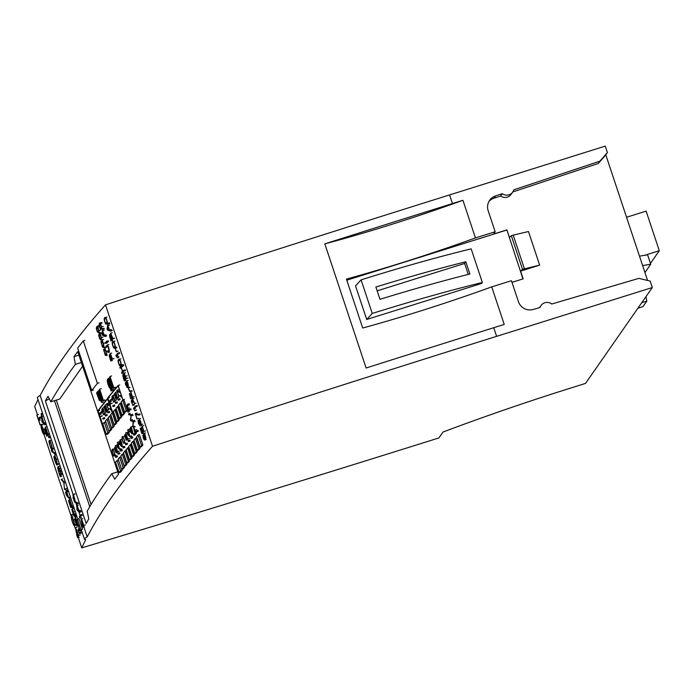 <?xml version="1.0" encoding="UTF-8"?>
<svg xmlns="http://www.w3.org/2000/svg" width="694" height="694" viewBox="0 0 694 694"><rect width="100%" height="100%" fill="white"/><g stroke="black" fill="none" stroke-linecap="round" stroke-linejoin="round"><path stroke-width="1.04" d="M120.27 364.497A7501.993 852.562 -18.4 0 1 120.296 364.454C121.892 364.957 119.455 357.67 118.986 360.516A7501.993 852.562 161.6 0 0 118.96 360.559C117.39 360.073 119.767 367.291 120.27 364.497L119.732 364.949M119.542 360.073L118.96 360.559M118.743 359.787C119.281 356.326 122.465 365.938 120.548 365.209A7501.993 852.562 161.6 0 0 120.513 365.244C119.993 368.74 116.783 359.067 118.709 359.822A7501.993 852.562 -18.4 0 1 118.743 359.787L120.886 358.815M122.118 364.74L120.513 365.244L119.984 365.712L121.589 365.2M125.996 439.432L124.972 435.589L127.531 439.155A7501.993 852.562 -18.4 0 1 127.739 438.912L125.735 432.883A7501.993 852.562 161.6 0 0 125.623 433.021L127.366 438.261A7501.993 852.562 161.6 0 0 127.314 438.322L124.859 434.791L124.616 435.927L126.178 440.196L125.996 439.432L127.427 438.981M127.739 438.912L129.344 438.408M127.531 439.155L129.136 438.651M125.735 432.883L127.34 432.379M126.178 440.196L127.783 439.692M100.777 335.757C101.263 338.49 101.029 339.574 100.083 339.028L98.99 335.046L99.945 334.178L100.777 335.757M100.188 333.918L99.502 333.354L98.626 335.115L99.537 338.542L100.604 339.895L101.463 338.056L100.188 333.918L101.792 333.415M98.956 336.113L100.561 335.61M99.815 338.681L101.064 338.29M101.411 337.579L103.016 337.076M63.891 482.79L64.533 489.539L63.718 481.463L61.15 479.381L63.891 482.79M61.15 479.381L62.755 478.877M63.718 481.463L65.097 481.029M64.204 482.929L65.583 482.495M64.533 489.539L65.652 489.183M132.884 402.208L131.912 400.785L131.548 401.453L132.823 405.443L131.305 401.462L131.574 399.987L132.398 401.08L132.485 398.859L134.35 402.815L132.892 399.657L132.884 402.208L133.942 401.878M132.754 402.416L133.985 402.034M132.667 404.689L134.272 404.186M132.823 405.443L134.428 404.94M134.393 403.656L135.998 403.153M142.201 426.142L143.962 431.416A7501.993 852.562 161.6 0 0 141.906 433.741L140.153 428.467A7501.993 852.562 -18.4 0 1 140.301 428.302L141.81 432.839A7501.993 852.562 -18.4 0 1 142.556 431.989L141.142 427.73A7501.993 852.562 -18.4 0 1 141.281 427.565L142.704 431.824A7501.993 852.562 -18.4 0 1 143.571 430.844L142.062 426.298A7501.993 852.562 -18.4 0 1 142.201 426.142L143.805 425.639M143.962 431.416L145.567 430.913M141.906 433.741L143.511 433.238M140.301 428.302L141.238 428.007M141.281 427.565L142.365 427.226M101.15 412.757A7501.993 852.562 161.6 0 0 99.815 414.5L99.424 413.876A7501.993 852.562 -18.4 0 1 100.89 411.976L101.15 412.757L102.339 412.392M100.89 411.976L102.096 411.603M99.815 414.5L101.419 413.997M100.734 416.244L102.339 415.741M100.647 416.426L102.252 415.923M100.682 416.513L102.287 416.01M101.098 325.191C101.506 327.768 101.255 328.817 100.335 328.34L99.337 324.671L100.292 323.751L101.098 325.191M102.165 322.988L100.561 323.491C99.164 322.155 98.808 323.343 99.494 327.056L100.552 329.086L101.636 328.149L100.561 323.491L99.901 323.005L101.506 322.502M99.285 325.651L100.89 325.148M100.075 328.028L101.281 327.646M101.68 326.874L103.285 326.371M58.73 471.677L59.944 475.442A7501.993 852.562 -18.4 0 1 60.925 473.481L58.86 468.06L58.435 467.765L58.14 468.502L58.73 471.677L60.17 471.226M61.358 474.401A7501.993 852.562 161.6 0 0 60.222 476.674C58.365 471.391 57.585 468.19 57.862 467.053C57.958 466.125 58.461 466.654 59.372 468.641L61.358 474.401L62.746 473.967M60.222 476.674L61.827 476.171M61.072 473.499L62.443 473.065M60.404 471.486L61.775 471.053M60.057 470.506L61.445 470.072M59.372 468.641L60.82 468.19M134.931 430.219C133.708 427.383 133.5 427.625 134.306 430.939L134.905 432.744A7501.993 852.562 -18.4 0 1 135.53 432.024L133.864 428.137M135.651 431.876A7501.993 852.562 -18.4 0 1 136.492 430.905L136.761 431.703A7501.993 852.562 161.6 0 0 135.052 433.689L133.5 427.513L135.651 431.876M136.492 430.905L138.097 430.401M136.761 431.703L138.366 431.2M135.052 433.689L136.657 433.186M114.389 346.688C115.985 347.191 113.547 339.904 113.079 342.749A7501.993 852.562 161.6 0 0 113.044 342.784C111.482 342.298 113.851 349.516 114.354 346.722A7501.993 852.562 -18.4 0 1 114.389 346.688M113.634 342.298L113.079 342.749L113.998 342.463M113.825 347.182L114.354 346.722M112.836 342.012C113.374 338.551 116.549 348.171 114.64 347.434A7501.993 852.562 161.6 0 0 114.605 347.477C114.085 350.964 110.875 341.292 112.801 342.047A7501.993 852.562 -18.4 0 1 112.836 342.012L114.97 341.049M116.21 346.974L114.605 347.477L114.068 347.937L115.672 347.434M124.972 379.115L123.185 375.307L124.226 379.965A7501.993 852.562 -18.4 0 1 124.972 379.115M125.12 378.95A7501.993 852.562 -18.4 0 1 125.987 377.97L124.686 374.422L123.957 374.023L125.12 378.95M123.549 378.534C122.56 374.96 122.612 373.788 123.697 375.02L123.697 373.285L124.33 373.355L126.377 378.551A7501.993 852.562 161.6 0 0 124.33 380.885L123.549 378.534M123.072 374.439L123.697 375.02M124.33 380.885L125.935 380.381M126.377 378.551L127.991 378.048M58.816 463.601L57.212 464.104C57.645 467.556 54.618 461.475 53.872 456.591L56.257 463.679L56.891 461.718L54.644 455.082L56.431 459.515L57.212 464.104L56.795 464.833L58.4 464.329M56.431 459.515L57.793 459.09M54.644 455.082L56.249 454.579M54.427 458.682L55.867 458.231M54.236 457.572L55.485 457.181M53.872 456.591L55.026 456.227M114.059 454.674C115.36 455.316 112.879 447.873 112.662 450.475C111.326 449.851 113.833 457.355 114.033 454.709A7501.993 852.562 -18.4 0 1 114.059 454.674M113.001 450.146L112.662 450.475A7501.993 852.562 161.6 0 0 112.636 450.501L113.304 450.267M112.402 449.686C112.636 446.546 115.889 456.288 114.328 455.481A7501.993 852.562 161.6 0 0 114.302 455.507C114.076 458.673 110.806 448.862 112.376 449.721A7501.993 852.562 -18.4 0 1 112.402 449.686L112.749 449.339M115.907 455.004L113.955 455.854M107.744 397.896L112.549 412.323A7501.993 852.562 -18.4 0 1 112.584 412.279L107.882 398.13A7501.993 852.562 -18.4 0 1 118.171 385.812L122.873 399.952A7501.993 852.562 -18.4 0 1 122.916 399.909L118.119 385.482A7501.993 852.562 161.6 0 0 107.744 397.896M112.584 412.279L113.547 411.976M112.549 412.323L113.556 412.01M107.882 398.13L109.487 397.627M122.873 399.952L124.478 399.449M122.916 399.909L124.521 399.406M118.119 385.482L119.724 384.979M128.459 413.798L131.114 414.726L130.767 420.122L133.161 420.894L133.517 421.961L132.762 426.723L133.17 421.622L130.784 420.868L130.429 419.783L131.123 415.454L128.685 414.604L128.459 413.798L130.064 413.294M131.114 414.726L132.719 414.223M131.47 415.81L133.075 415.307M130.767 420.122L132.372 419.618M133.161 420.894L134.766 420.391M133.517 421.961L135.122 421.458M132.762 426.723L134.367 426.22M77.667 348.102L91.782 390.531A7501.993 852.562 -18.4 0 1 97.403 383.348L83.289 340.919A7501.993 852.562 161.6 0 0 77.667 348.102M97.403 383.348L99.008 382.845M91.782 390.531L93.386 390.028M83.289 340.919L84.894 340.416M97.429 393.351L98.01 396.864L97.429 393.351M96.561 392.951L99.355 400.507L99.329 398.434L99.207 399.744L98.279 397.671C99.763 398.833 96.275 388.822 96.934 393.637L96.666 392.821A7501.993 852.562 161.6 0 0 96.561 392.951M97.654 392.119L96.874 392.483L96.934 393.637M99.624 400.299L100.43 400.048M99.615 399.874L100.3 399.657M99.329 398.434L99.832 398.269M99.138 398.313L99.78 398.104M98.279 397.671L99.511 397.28M79.437 529.01A7501.993 852.562 161.6 0 0 78.465 530.971L79.498 533.565L81.103 533.061M79.498 533.565L81.146 533.183M79.558 533.339L81.163 532.836M79.48 533.131L81.085 532.628M79.316 532.74L80.92 532.237M78.465 530.971L79.94 530.502M79.541 533.686L78.014 530.121A7501.993 852.562 -18.4 0 1 79.09 527.969M135.53 406.051L135.781 406.788A7501.993 852.562 161.6 0 0 133.907 408.905L134.783 410.753L133.482 408.376A7501.993 852.562 -18.4 0 1 135.53 406.051L137.134 405.548M135.781 406.788L137.386 406.285M133.907 408.905L135.512 408.402M134.879 410.458L136.484 409.954M134.749 410.666L136.354 410.163M134.783 410.753L136.388 410.249M110.407 409.816L110.164 409.087A7501.993 852.562 -18.4 0 1 110.389 408.809L110.632 409.538A7501.993 852.562 161.6 0 0 110.407 409.816L111.17 409.581M110.389 408.809L110.867 408.662M110.632 409.538L111.109 409.391M105.219 355.12C106.546 356.369 106.859 355.128 106.139 351.381L104.664 348.102L106.373 353.073L105.297 354.677L103.536 349.403L105.219 355.12L105.8 355.562L107.405 355.059M106.139 351.381L107.744 350.878M104.664 348.102L106.269 347.599M103.883 350.999L105.488 350.496M103.822 350.14L105.332 349.663M103.536 349.403L104.959 348.961M116.8 390.479L118.683 396.127A7501.993 852.562 -18.4 0 1 118.804 395.988L117.182 391.121A7501.993 852.562 -18.4 0 1 117.217 391.086L119.776 392.509L119.559 391.711L116.974 390.28A7501.993 852.562 161.6 0 0 116.8 390.479M118.804 395.988L120.409 395.485M118.683 396.127L120.288 395.623M119.776 392.509L120.34 392.336M119.559 391.711L120.079 391.546M116.974 390.28L118.579 389.776M65.965 493.529L68.151 496.817A7501.993 852.562 -18.4 0 1 68.177 496.774L66.641 492.167A7501.993 852.562 161.6 0 0 65.965 493.529L66.988 493.208M66.208 494.258L67.231 493.946M68.602 497.659A7501.993 852.562 161.6 0 0 68.489 497.893L66.364 495.108L65.531 492.619A7501.993 852.562 -18.4 0 1 66.286 491.1L65.548 488.88A7501.993 852.562 -18.4 0 1 65.626 488.723L66.364 490.944A7501.993 852.562 -18.4 0 1 66.676 490.337L67.032 491.404A7501.993 852.562 161.6 0 0 66.719 492.011L68.602 497.659L70.207 497.156M68.489 497.893L70.094 497.39M66.719 492.011L68.324 491.508M67.032 491.404L68.402 490.97M66.676 490.337L68.047 489.903M65.626 488.723L67.231 488.22M114.215 393.949L115.95 399.171A7501.993 852.562 -18.4 0 1 116.852 398.096L115.395 394.392L115.638 393.168L116.141 393.602L117.39 397.419L115.967 392.821L115.325 392.405L115.074 393.437L116.41 397.532A7501.993 852.562 161.6 0 0 115.803 398.252L114.328 393.81A7501.993 852.562 161.6 0 0 114.215 393.949M116.852 398.096L118.457 397.593M115.95 399.171L117.555 398.668M116.462 396.899L117.095 396.699M117.39 397.419L118.995 396.916M114.328 393.81L115.083 393.576M127.696 408.488C126.508 405.773 126.308 406.059 127.115 409.339L127.713 411.143A7501.993 852.562 -18.4 0 1 128.338 410.414L126.681 406.537M127.531 404.09L127.661 405.391A7501.993 852.562 161.6 0 0 127.488 405.574L128.459 410.275A7501.993 852.562 -18.4 0 1 129.301 409.295L129.57 410.102A7501.993 852.562 161.6 0 0 127.861 412.08L126.282 406.441L126.429 405.721L127.219 406.797L127.254 404.758A7501.993 852.562 -18.4 0 1 127.297 404.706L129.136 403.587M127.817 404.784L129.422 404.281M129.301 409.295L130.906 408.792M129.57 410.102L131.175 409.599M127.861 412.08L129.466 411.577M109.669 402.312L110.676 403.682L109.739 401.939A7501.993 852.562 -18.4 0 1 111.187 400.169L110.919 399.388A7501.993 852.562 161.6 0 0 109.34 401.323L109.669 402.312M110.676 403.682L112.281 403.179M110.572 403.873L112.176 403.37M109.739 401.939L111.344 401.436M111.187 400.169L112.437 399.779M110.919 399.388L112.194 398.989M51.529 447.725C51.72 451.161 48.346 441.158 49.664 442.121A7501.993 852.562 -18.4 0 1 49.682 442.087C49.517 438.721 52.857 448.636 51.547 447.691A7501.993 852.562 161.6 0 0 51.529 447.725L51.278 448.107M50.263 441.904L49.682 442.087L49.977 441.705M51.599 449.209L51.885 448.792A7501.993 852.562 -18.4 0 1 51.903 448.758C53.473 450.016 49.161 437.029 49.335 441.037A7501.993 852.562 161.6 0 0 49.317 441.072C47.721 439.762 52.076 452.861 51.885 448.792L53.49 448.289M51.226 440.135L49.335 441.037M128.468 387.79L129.578 391.138A7501.993 852.562 161.6 0 0 129.44 391.303L128.321 387.955A7501.993 852.562 -18.4 0 1 128.468 387.79L130.073 387.287M129.578 391.138L131.192 390.635M129.44 391.303L131.045 390.8M106.399 322.684C107.995 323.187 105.557 315.9 105.089 318.746A7501.993 852.562 161.6 0 0 105.063 318.78C103.493 318.303 105.87 325.512 106.373 322.719A7501.993 852.562 -18.4 0 1 106.399 322.684M105.601 318.303L105.089 318.746L106.017 318.459M105.835 323.178L106.373 322.719M108.229 322.97L106.624 323.473C106.095 326.961 102.894 317.297 104.82 318.052A7501.993 852.562 -18.4 0 1 104.846 318.008C105.384 314.547 108.568 324.167 106.65 323.439A7501.993 852.562 161.6 0 0 106.624 323.473L106.087 323.942L107.691 323.43M104.846 318.008L106.989 317.045M130.68 391.485L132.563 397.133A7501.993 852.562 161.6 0 0 132.294 397.428L129.605 394.348L130.628 398.781L129.396 393.619L132.103 396.638A7501.993 852.562 -18.4 0 1 132.172 396.56L130.541 391.65A7501.993 852.562 -18.4 0 1 130.68 391.485L132.294 390.982M132.563 397.133L134.168 396.63M132.294 397.428L133.907 396.925M130.472 398.044L132.077 397.541M130.628 398.781L132.233 398.278M133.422 434.444L133.69 435.242A7501.993 852.562 -18.4 0 1 133.933 434.956L133.673 434.158A7501.993 852.562 161.6 0 0 133.422 434.444M133.933 434.956L135.538 434.453M133.69 435.242L135.295 434.739M133.673 434.158L135.278 433.655M99.797 390.019L103.033 399.744A7501.993 852.562 161.6 0 0 102.859 399.952L99.485 390.965L99.797 390.019M99.199 390.297L100.864 396.482C102.218 400.395 103.059 401.705 103.406 400.412L99.658 389.143L99.199 390.297M104.594 400.369L102.99 400.872L103.406 400.412L105.011 399.909M99.485 390.965L100.049 390.783M99.658 389.143L101.263 388.64M106.338 341.526L106.59 342.272A7501.993 852.562 -18.4 0 1 106.833 341.977L106.59 341.24A7501.993 852.562 161.6 0 0 106.338 341.526M106.833 341.977L108.438 341.474M106.59 342.272L108.195 341.769M106.59 341.24L108.195 340.737M116.288 351.78L115.178 348.431A7501.993 852.562 -18.4 0 1 115.317 348.267L116.436 351.615A7501.993 852.562 161.6 0 0 116.288 351.78L117.893 351.277M115.317 348.267L116.922 347.763M116.436 351.615L118.041 351.112M116.262 356.438L117.295 357.531L116.323 355.97A7501.993 852.562 -18.4 0 1 118.188 353.845L117.945 353.107A7501.993 852.562 161.6 0 0 115.898 355.432L116.262 356.438M117.165 357.748L118.769 357.245M117.199 357.826L118.804 357.323M117.295 357.531L118.9 357.028M117.234 357.384L118.839 356.881M117.095 357.124L118.7 356.621M116.323 355.97L117.928 355.467M118.188 353.845L119.793 353.341M117.945 353.107L119.55 352.604M128.052 440.829L128.312 441.627A7501.993 852.562 -18.4 0 1 128.555 441.341L128.286 440.543A7501.993 852.562 161.6 0 0 128.052 440.829M128.555 441.341L130.16 440.837M128.312 441.627L129.917 441.124M128.286 440.543L129.891 440.039M46.732 433.169L45.379 429.152L45.5 428.276L46.142 429.178L47.686 433.984L46.437 429.517L45.414 427.339L45.058 428.519L46.854 433.984A7501.993 852.562 161.6 0 0 46.437 434.826L44.468 428.901A7501.993 852.562 161.6 0 0 44.39 429.066L46.706 436.032A7501.993 852.562 -18.4 0 1 47.322 434.774L48.927 434.271M46.706 436.032L48.311 435.528M44.468 428.901L45.084 428.71M47.686 433.984L49.222 433.498M47.322 434.774L46.784 433.143L47.313 432.969M74.631 514.228L73.338 512.068L72.402 507.704L73.052 511.591L71.742 509.37L74.076 516.414L73.469 512.831L74.891 515.208L74.631 514.228L75.993 513.803M74.891 515.208L76.314 514.766M74.076 516.414L75.681 515.911M71.742 509.37L72.636 509.092M72.402 507.704L73.816 507.262M72.74 508.52L74.093 508.095M73.338 512.068L74.943 511.565M125.432 443.995L125.701 444.793A7501.993 852.562 -18.4 0 1 125.926 444.516L125.666 443.709A7501.993 852.562 161.6 0 0 125.432 443.995M125.926 444.516L127.531 444.013M125.701 444.793L127.306 444.29M125.666 443.709L127.271 443.206M115.343 402.641L115.612 403.44A7501.993 852.562 -18.4 0 1 115.846 403.153L115.586 402.355A7501.993 852.562 161.6 0 0 115.343 402.641M115.846 403.153L117.451 402.65M115.612 403.44L117.217 402.936M115.586 402.355L117.191 401.852M123.072 446.919L123.332 447.717A7501.993 852.562 161.6 0 0 123.107 448.003L122.838 447.205A7501.993 852.562 -18.4 0 1 123.072 446.919L124.677 446.416M123.332 447.717L124.937 447.214M123.107 448.003L124.712 447.5M102.981 419.193L102.721 418.395A7501.993 852.562 -18.4 0 1 102.929 418.118L103.198 418.916A7501.993 852.562 161.6 0 0 102.981 419.193L104.586 418.69M103.198 418.916L104.803 418.413M102.929 418.118L104.534 417.615M78.266 534.501A7501.993 852.562 161.6 0 0 77.329 536.453L75.655 528.932L76.583 529.765L78.266 534.501M77.607 537.677A7501.993 852.562 -18.4 0 1 78.691 535.421L75.455 527.735L76.843 535.378L77.607 537.677L79.22 537.173M78.691 535.421L80.296 534.918M112.836 397.645L112.029 396.395L111.899 397.74L113.304 401.323C111.838 397.402 111.812 396.647 113.235 399.05L112.975 396.257L114.727 400.612L114.354 398.634L112.992 395.537L112.836 397.645M112.289 397.211L113.235 399.05L114.224 398.746M113.304 401.323L114.909 400.82M113.495 402.104L115.1 401.6M113.33 398.868L114.18 398.608M114.727 400.612L116.332 400.108M107.631 380.937L107.24 381.058C107.796 380.963 108.533 382.767 109.47 386.463L109.348 387.148L108.212 384.563L107.318 380.59M109.765 387L111.066 390.93A7501.993 852.562 -18.4 0 1 111.179 390.791L107.423 379.488A7501.993 852.562 161.6 0 0 107.31 379.627L107.613 383.235L109.322 387.729L109.765 387M108.212 384.563L108.88 384.346M111.179 390.791L112.784 390.288M111.066 390.93L112.671 390.427M98.01 410.622L102.712 424.771A7501.993 852.562 -18.4 0 1 102.747 424.719L98.14 410.857A7501.993 852.562 -18.4 0 1 107.605 398.868L112.22 412.73A7501.993 852.562 -18.4 0 1 112.255 412.678L107.553 398.538A7501.993 852.562 161.6 0 0 98.01 410.622M98.14 410.857L99.745 410.354M112.22 412.73L113.651 412.279M112.255 412.678L113.634 412.245M71.656 518.097A7501.993 852.562 -18.4 0 1 72.055 517.256C73.148 518.739 73.876 520.899 74.232 523.744A7501.993 852.562 161.6 0 0 73.816 524.603C72.749 523.059 72.029 520.89 71.656 518.097L72.575 517.811M74.579 524.794L71.76 514.523A7501.993 852.562 161.6 0 0 71.682 514.688L72.54 517.282L71.699 516.189A7501.993 852.562 161.6 0 0 71.3 517.03C71.803 520.726 72.757 523.597 74.171 525.653A7501.993 852.562 -18.4 0 1 74.579 524.794L76.097 524.317M75.707 525.211L74.102 525.714L75.776 525.15M71.76 514.523L73.364 514.02M141.168 424.598L139.641 419.887L139.225 420.252L140.058 425.786L138.505 423.583L138.054 420.599L138.887 424.069L139.832 424.875L139.147 419.011L140.674 421.449L141.168 424.598L142.782 424.086M138.332 421.275L139.121 421.024M138.054 420.599L139 420.304M110.389 335.098C109.123 334.092 109.34 336.061 111.031 340.997A7501.993 852.562 -18.4 0 1 113.087 338.672L110.563 333.181L110.389 335.098L109.756 334.499M111.04 334.04L112.688 338.073A7501.993 852.562 161.6 0 0 111.821 339.062C110.528 335.566 110.268 333.892 111.04 334.04L110.806 333.961M110.346 335.54L109.808 335.714C110.129 334.881 110.754 336.052 111.673 339.227A7501.993 852.562 161.6 0 0 110.927 340.077L110.008 335.263M111.031 340.997L112.636 340.494M113.087 338.672L114.692 338.169M121.589 372.635L121.823 373.363A7501.993 852.562 -18.4 0 1 123.879 371.038L123.636 370.31A7501.993 852.562 161.6 0 0 122.612 371.464L121.155 367.065A7501.993 852.562 -18.4 0 1 122.17 365.912L121.927 365.174A7501.993 852.562 161.6 0 0 119.871 367.499L120.123 368.236A7501.993 852.562 -18.4 0 1 121.008 367.23L122.474 371.628A7501.993 852.562 161.6 0 0 121.589 372.635M123.879 371.038L125.484 370.535M121.823 373.363L123.428 372.86M123.636 370.31L125.241 369.807M121.155 367.065L122.76 366.562M122.17 365.912L123.775 365.408M121.927 365.174L123.532 364.671M120.123 368.236L121.224 367.889M41.961 421.267L43.592 422.88L41.675 417.12L41.961 421.267L42.95 420.954M44.555 423.834L44.867 424.893L42.082 422.143L41.137 413.676L43.791 423.071L44.555 423.834L45.925 423.409M44.867 424.893L46.272 424.45M43.791 423.071L45.396 422.568M41.64 416.608L43.245 416.105M41.501 414.648L42.872 414.223M41.137 413.676L42.542 413.234M115.516 445.531L117.52 451.56A7501.993 852.562 161.6 0 0 117.329 451.803L114.84 448.203L116.063 452.809L114.796 449.764L114.814 447.474L117.104 450.97A7501.993 852.562 -18.4 0 1 117.156 450.9L115.412 445.661A7501.993 852.562 -18.4 0 1 115.516 445.531L117.121 445.028M117.52 451.56L119.125 451.057M117.329 451.803L118.934 451.3M115.881 452.046L117.225 451.621M116.063 452.809L117.668 452.306M107.405 329.286L109.279 329.997L107.934 325.954L107.405 329.286L108.889 328.817M107.067 329.017L107.952 323.3L107.995 325.538L109.505 330.075L110.58 331.177L107.379 329.962L107.067 329.017M107.952 323.3L109.565 322.797M108.238 323.968L109.843 323.465M107.995 325.538L109.6 325.035M109.505 330.075L111.109 329.572M110.389 330.413L111.994 329.91M110.58 331.177L112.185 330.674M108.108 412.678A7501.993 852.562 161.6 0 0 107.882 412.956L107.622 412.158A7501.993 852.562 -18.4 0 1 107.839 411.88L108.108 412.678L109.713 412.175M107.839 411.88L109.444 411.377M107.882 412.956L109.487 412.453M44.303 433.073L43.939 432.093C43.011 426.836 40.452 423.357 43.115 431.46L43.67 433.75C42.993 433.889 42.108 431.547 41.024 426.715L42.742 432.362L43.306 432.813L41.501 425.032L44.303 433.073L45.587 432.674M43.175 432.223L42.742 432.362L43.306 432.813M41.388 427.695L41.909 427.539M41.024 426.715L41.649 426.515M45.275 433.238L43.67 433.75L43.627 434.331L45.231 433.828M41.857 426.151L43.115 431.46L43.817 431.234M120.721 396.257L120.99 397.063A7501.993 852.562 -18.4 0 1 121.233 396.768L120.973 395.97A7501.993 852.562 161.6 0 0 120.721 396.257M121.233 396.768L121.762 396.604M120.99 397.063L121.823 396.795M120.973 395.97L121.493 395.806M144.057 436.509L144.881 438.105L145.523 437.437L144.152 434.166L144.057 436.509L145.332 436.11M143.059 435.901C143.823 439.146 144.482 440.109 145.011 438.799L143.493 434.912L143.97 433.368L144.907 434.349L145.844 438.009L145.202 439.614L144.378 439.996L143.528 438.617L142.764 435.303L143.632 435.719M144.473 439.267L145.011 438.799M142.764 435.303L143.511 435.069M108.255 346.827C109.097 350.427 108.923 352.075 107.726 351.78L107.969 352.517L109.305 350.652C108.863 347.442 108.143 345.577 107.154 345.048A7501.993 852.562 161.6 0 0 105.948 346.445L106.199 347.182L107.544 345.733L108.255 346.827M108.854 344.476L107.154 345.048M107.969 352.517L109.574 352.014M106.199 347.182L107.804 346.679M117.225 446.155L119.255 448.498A7501.993 852.562 -18.4 0 1 119.281 448.463L118.136 445.01A7501.993 852.562 161.6 0 0 117.225 446.155L118.396 445.791M117.407 446.71L118.579 446.337M117.98 444.073A7501.993 852.562 -18.4 0 1 118.379 443.561L118.648 444.368A7501.993 852.562 161.6 0 0 118.24 444.88L119.654 449.113A7501.993 852.562 161.6 0 0 119.498 449.313L117.477 447.361L116.852 445.487A7501.993 852.562 -18.4 0 1 117.867 444.212L117.312 442.546A7501.993 852.562 -18.4 0 1 117.425 442.416L117.98 444.073M118.379 443.561L119.637 443.171M118.648 444.368L119.871 443.978M118.24 444.88L119.845 444.377M119.654 449.113L121.259 448.61M119.498 449.313L121.094 448.81M117.425 442.416L119.03 441.913M105.627 415.801A7501.993 852.562 161.6 0 0 105.41 416.079L105.141 415.281A7501.993 852.562 -18.4 0 1 105.367 415.003L105.627 415.801L107.232 415.298M105.367 415.003L106.971 414.5M105.41 416.079L107.015 415.576M115.69 457.381L115.421 456.574A7501.993 852.562 -18.4 0 1 115.638 456.296L115.898 457.103A7501.993 852.562 161.6 0 0 115.69 457.381L117.286 456.878M115.898 457.103L117.503 456.6M115.638 456.296L117.243 455.793M104.022 406.484L105.505 410.926A7501.993 852.562 -18.4 0 1 106.069 410.215L104.803 406.753L105.02 405.062L106.199 406.91L106.703 409.451C104.95 404.923 104.725 404.966 106.035 409.59L106.494 410.787A7501.993 852.562 161.6 0 0 105.662 411.837L103.918 406.615A7501.993 852.562 -18.4 0 1 104.022 406.484L104.733 406.259M106.989 410.119L108.594 409.616M106.703 409.451C104.95 404.923 104.725 404.966 106.035 409.59L106.703 409.373M106.104 409.59L106.703 409.399M106.494 410.787L108.099 410.284M105.662 411.837L107.266 411.334M75.863 521.211L77.147 523.918C77.234 522.261 76.67 520.361 75.473 518.192L75.863 521.211L76.73 520.934M76.843 523.58L77.286 523.441M77.433 522.99L77.155 526.017M78.162 525.167L77.572 525.349C77.268 527.327 76.271 525.271 74.588 519.164L74.943 520.049C76.132 524.36 76.852 525.861 77.103 524.543L74.961 518.227L75.438 517.342L76.765 520.639M74.588 519.164L75.099 518.999M49.066 437.428L48.71 436.361A7501.993 852.562 161.6 0 0 48.545 436.691L48.901 437.758A7501.993 852.562 -18.4 0 1 49.066 437.428L50.445 436.994M48.901 437.758L50.506 437.255M48.71 436.361L50.089 435.927M102.764 408.905L103.076 411.681C101.688 409.252 101.723 409.998 103.189 413.936L101.766 410.215L101.94 409.018L102.677 410.267L102.504 408.098L103.623 409.781L104.239 412.592C102.938 408.289 102.582 407.925 103.163 411.499L103.97 411.247M102.148 409.833L103.076 411.681L104.013 411.386M103.189 413.936L104.794 413.433M103.38 414.717L104.985 414.214M104.525 413.251L106.13 412.748M130.715 437.645L130.975 438.443A7501.993 852.562 -18.4 0 1 131.218 438.157L130.958 437.359A7501.993 852.562 161.6 0 0 130.715 437.645M131.218 438.157L132.823 437.654M130.975 438.443L132.58 437.94M130.958 437.359L132.563 436.856M111.829 388.041C111.96 389.464 111.673 389.386 110.962 387.816L108.585 380.286C108.472 378.56 108.897 379.002 109.852 381.622L111.777 389.056M109.262 380.069L108.585 380.286L108.637 379.176M111.413 389.247C112.515 389.716 112.029 387.131 109.964 381.483L108.481 378.377L107.735 379.115L107.995 379.922A7501.993 852.562 -18.4 0 1 108.281 379.583L111.413 389.247L111.977 389.881L113.608 389.377M110.962 387.816L111.743 387.573M135.634 414.283L137.143 418.838A7501.993 852.562 161.6 0 0 137.004 419.002L135.243 413.711A7501.993 852.562 -18.4 0 1 135.451 413.477L138.314 414.379L138.496 415.133L135.668 414.231A7501.993 852.562 161.6 0 0 135.634 414.283L135.712 414.257M137.143 418.838L138.748 418.335M137.004 419.002L138.609 418.499M135.451 413.477L137.056 412.973M138.314 414.379L139.919 413.876M138.496 415.133L140.101 414.63M73.234 496.002A7501.993 852.562 -18.4 0 1 73.616 495.299L75.065 501.241L74.423 501.372L72.922 497.398L74.683 502.23L75.42 501.909L73.373 494.371A7501.993 852.562 161.6 0 0 72.887 495.282L73.885 498.292A7501.993 852.562 -18.4 0 1 73.954 498.162L73.234 496.002L73.824 495.82M73.954 498.162L74.588 497.962M73.885 498.292L74.614 498.058M73.373 494.371L74.978 493.868M105.358 342.671L105.601 343.409A7501.993 852.562 -18.4 0 1 105.852 343.122L105.609 342.376A7501.993 852.562 161.6 0 0 105.358 342.671M105.852 343.122L107.457 342.619M105.601 343.409L107.206 342.905M105.609 342.376L106.529 342.09M98.999 392.691L98.348 392.899C98.218 391.182 98.635 391.633 99.58 394.253L101.558 400.672C101.714 402.086 101.437 402 100.734 400.421L98.392 391.798M101.558 400.672C101.714 402.086 101.437 402 100.734 400.421L101.471 400.195M101.194 401.852C102.244 402.338 101.74 399.753 99.684 394.114L98.218 391L97.524 391.72L97.793 392.526A7501.993 852.562 -18.4 0 1 98.054 392.197L101.194 401.852L101.732 402.503L103.363 401.991M77.008 509.405L76.826 506.021L78.379 510.697L77.008 509.405L77.858 509.136M79.446 512.328L76.409 503.211L77.103 510.116L79.446 512.328L81.051 511.825M76.409 503.211L78.014 502.708M76.713 504.009L78.318 503.506M76.8 505.605L78.405 505.102M78.552 510.853L80.157 510.35M79.194 511.469L80.799 510.966M128.503 432.319L129.657 435.771A7501.993 852.562 161.6 0 0 129.622 435.806L127.523 433.49A7501.993 852.562 -18.4 0 1 128.503 432.319M127.765 434.687L129.865 436.621A7501.993 852.562 -18.4 0 1 130.03 436.413L128.624 432.18A7501.993 852.562 -18.4 0 1 129.058 431.659L128.789 430.861A7501.993 852.562 161.6 0 0 128.355 431.382L127.8 429.716A7501.993 852.562 161.6 0 0 127.687 429.855L128.243 431.512A7501.993 852.562 161.6 0 0 127.141 432.822L127.765 434.687M127.523 433.49L128.763 433.099M127.705 434.036L128.945 433.646M130.03 436.413L131.634 435.91M129.865 436.621L131.47 436.118M128.624 432.18L130.229 431.677M129.058 431.659L130.351 431.252M128.789 430.861L130.116 430.445M127.8 429.716L129.405 429.213M123.758 438.478L123.029 437.55C122.057 436.561 121.971 441.115 123.627 442.494C124.521 442.859 124.564 441.514 123.758 438.478M124.469 440.204L122.751 436.76C121.346 435.216 122.118 442.338 123.888 443.301C124.573 443.466 124.764 442.434 124.469 440.204M126.681 384.268L127.705 385.795L128.06 384.97L126.733 381.683L126.681 384.268L127.93 383.877M125.31 382.828L125.597 383.426C126.369 386.671 127.019 387.642 127.557 386.324L126.022 381.821L126.62 380.885L127.722 382.541L128.39 385.543L127.175 387.573L125.527 384.441L125.31 382.828L126.056 382.594M127.019 386.792L127.557 386.324M125.597 383.426L126.178 383.244M110.025 355.371C109.201 354.192 109.062 354.834 109.609 357.289L110.797 361.001A7501.993 852.562 -18.4 0 1 112.506 359.024L110.103 353.602L110.025 355.371L109.418 354.764M110.875 354.929L110.155 355.154C110.346 353.688 111.005 354.773 112.142 358.425A7501.993 852.562 161.6 0 0 111.413 359.266L110.363 354.339M109.982 355.753L109.548 355.892C109.86 355.276 110.441 356.447 111.3 359.397A7501.993 852.562 161.6 0 0 110.676 360.125L109.695 355.493M110.797 361.001L112.402 360.498M112.506 359.024L114.111 358.52M82.152 524.95L81.406 520.04L83.454 524.673A7501.993 852.562 161.6 0 0 82.595 526.286L82.152 524.95L83.419 524.551M82.812 527.293A7501.993 852.562 -18.4 0 1 83.809 525.419L82.057 520.396L80.99 519.338L82.812 527.293L84.416 526.789M83.809 525.419L85.414 524.916M102.556 347.113C103.883 348.371 104.195 347.121 103.475 343.383L102.001 340.103L103.71 345.065L102.634 346.679L100.873 341.405L102.556 347.113L103.137 347.555L104.742 347.052M103.475 343.383L105.08 342.879M102.001 340.103L103.606 339.6M101.22 342.992L102.825 342.489M101.159 342.142L102.669 341.665M100.873 341.405L102.296 340.962M71.942 506.186A7501.993 852.562 161.6 0 0 71.794 506.473L69.053 501.536L70.753 507.618L68.567 500.842L71.473 505.371A7501.993 852.562 -18.4 0 1 71.517 505.293L69.192 498.301A7501.993 852.562 -18.4 0 1 69.27 498.145L71.942 506.186L73.321 505.753M71.794 506.473L73.391 505.978M69.27 498.145L70.641 497.711M68.88 500.565L69.842 500.261M68.567 500.842L69.79 500.114M70.753 507.618L72.358 507.114M70.476 506.603L71.673 506.23M118.11 454.266L117.85 453.468A7501.993 852.562 -18.4 0 1 118.067 453.191L118.336 453.989A7501.993 852.562 161.6 0 0 118.11 454.266L119.715 453.763M118.067 453.191L119.672 452.688M118.336 453.989L119.941 453.486M112.732 405.808L112.992 406.606A7501.993 852.562 -18.4 0 1 113.226 406.328L112.957 405.53A7501.993 852.562 161.6 0 0 112.732 405.808M113.226 406.328L114.831 405.825M112.992 406.606L114.597 406.103M112.957 405.53L114.562 405.027M120.583 451.143L120.322 450.345A7501.993 852.562 -18.4 0 1 120.548 450.059L120.808 450.866A7501.993 852.562 161.6 0 0 120.583 451.143L122.187 450.64M120.548 450.059L122.153 449.556M120.808 450.866L122.413 450.363M79.636 517.707A7501.993 852.562 -18.4 0 1 80.634 515.833L80.357 514.983A7501.993 852.562 161.6 0 0 79.35 516.856L79.636 517.707L81.241 517.204M80.357 514.983L81.961 514.48M80.634 515.833L82.239 515.33M108.273 409.087L106.564 403.934A7501.993 852.562 -18.4 0 1 106.72 403.735L109.105 404.923L109.305 405.652L106.937 404.472A7501.993 852.562 161.6 0 0 106.911 404.507L108.385 408.948A7501.993 852.562 161.6 0 0 108.273 409.087L109.878 408.584M106.72 403.735L108.325 403.231M109.105 404.923L109.574 404.776M109.305 405.652L109.808 405.487M108.385 408.948L109.99 408.445M54.479 452.878L51.451 450.467L51.772 451.542L54.8 453.945L54.479 452.878L55.607 452.523M54.8 453.945L55.962 453.581M51.451 450.467L53.056 449.964M40.191 424.832A7501.993 852.562 161.6 0 0 40.113 424.997L36.834 415.125A7501.993 852.562 -18.4 0 1 36.912 414.96L38.404 419.445A7501.993 852.562 -18.4 0 1 39.411 417.346L39.766 418.413A7501.993 852.562 161.6 0 0 38.76 420.521L40.191 424.832L41.796 424.329M40.113 424.997L41.718 424.494M38.76 420.521L40.365 420.017M39.766 418.413L41.371 417.909M39.411 417.346L41.015 416.842M36.912 414.96L38.517 414.457M132.19 430.245L130.966 427.868C130.585 429.187 130.993 430.618 132.198 432.18L132.19 430.245M132.025 432.692C131.539 433.776 130.897 432.683 130.116 429.413L130.75 432.371L131.86 433.871L132.71 432.388L131.643 428.146L130.732 427.027L130.394 427.903L132.025 432.692L131.608 433.039M130.116 429.413L130.602 429.256M129.821 428.753L130.455 428.554M102.469 331.255L103.796 335.237L102.139 334.352L102.469 331.255M102.139 334.994L104.976 336.503L102.512 330.865L102.391 328.73L102.139 334.994M102.139 334.352L103.38 333.961M104.785 335.766L106.39 335.263M104.976 336.503L106.581 336M104.005 335.341L105.609 334.838M102.512 330.865L104.117 330.361M102.669 329.398L104.274 328.895M102.391 328.73L103.996 328.227M98.392 328.644C98.878 331.359 98.643 332.452 97.698 331.914L96.587 327.993L97.524 327.048L98.392 328.644M97.811 326.805L97.117 326.241L96.249 328.141L97.151 331.411L98.218 332.782L99.086 330.986L97.811 326.805L99.268 326.345M96.579 328.999L98.184 328.496M97.429 331.567L98.669 331.177M99.025 330.465L100.63 329.962M110.155 377.354L113.391 387.087A7501.993 852.562 161.6 0 0 113.217 387.304L109.817 378.317L110.155 377.354M109.531 377.649L111.161 383.843C112.523 387.755 113.391 389.056 113.781 387.746L110.025 376.478L109.531 377.649M113.33 388.232L115.386 387.243M109.817 378.317L110.415 378.126M110.025 376.478L111.63 375.974M120.496 442.946L121.389 444.811L121.797 444.091L120.409 440.612L120.496 442.946L121.502 442.633M119.611 442.139C120.409 445.409 121.034 446.502 121.476 445.435L119.871 440.95L120.166 439.796L120.973 440.759L122.127 444.906L121.381 446.58L119.594 443.006L119.316 441.488L120.071 442M119.316 441.488L119.923 441.297M118.015 399.458L118.275 400.256A7501.993 852.562 -18.4 0 1 118.518 399.97L118.249 399.171A7501.993 852.562 161.6 0 0 118.015 399.458M118.518 399.97L120.123 399.466M118.275 400.256L119.88 399.753M118.249 399.171L119.854 398.668M115.889 409.278L119.342 419.644A7500.795 852.423 161.6 0 0 117.885 421.423L116.8 421.761L113.356 411.395L115.889 409.278M121.181 402.919L124.625 413.294A7500.795 852.423 161.6 0 0 123.116 415.09L122.04 415.42L118.596 405.053L120.071 403.266L121.181 402.919M128.59 447.457L132.042 457.832A7500.795 852.423 161.6 0 0 130.585 459.61L129.5 459.949L126.056 449.573L128.59 447.457M133.881 441.106L137.334 451.473A7500.795 852.423 161.6 0 0 135.816 453.277L134.74 453.607L131.296 443.232L132.771 441.445L133.881 441.106M128.034 462.759A7500.795 852.423 -18.4 0 1 129.466 460.99L126.022 450.623L124.911 450.961L123.437 452.748L126.881 463.124L128.034 462.759M123.09 469.005A7500.795 852.423 -18.4 0 1 124.469 467.253L121.016 456.878L119.672 457.294L118.197 459.081L121.641 469.456L123.09 469.005M115.334 424.581A7500.795 852.423 -18.4 0 1 116.766 422.811L113.322 412.444L112.211 412.783L110.736 414.57L114.18 424.945L115.334 424.581M110.389 430.827A7500.795 852.423 -18.4 0 1 111.76 429.066L108.316 418.699L106.971 419.115L105.497 420.902L108.941 431.269L110.389 430.827M87.192 536.913A7500.795 852.423 -18.4 0 1 152.533 446.268A3915.418 444.967 -18.4 0 1 496.618 336.347L652.308 287.533L585.528 383.4L571.379 387.842A283.031 32.167 161.6 0 0 443.024 432.041L438.92 437.923L422.221 443.162A3915.418 444.967 -18.4 0 1 81.745 547.887A7500.795 852.423 -18.4 0 1 85.77 539.654A23.006 2.611 -18.4 0 1 84.46 539.247A23.006 2.611 -18.4 0 1 87.192 536.913L83.879 526.954M77.763 519.112L37.415 397.818A23.006 2.611 -18.4 0 1 40.139 395.485A7500.795 852.423 -18.4 0 1 105.488 304.848L152.533 446.268M40.139 395.485L73.165 494.753M75.681 502.309L76.496 504.781M78.812 511.73L80.07 515.512M80.695 517.377L81.276 519.147M86.177 523.502L45.405 400.932A7500.795 852.423 -18.4 0 1 48.016 396.239L50.792 401.817A7500.795 852.423 -18.4 0 1 75.368 364.35L73.98 356.655A7500.795 852.423 -18.4 0 1 77.754 351.615L118.527 474.184A7500.795 852.423 161.6 0 0 114.753 479.224L111.751 473.716A7500.795 852.423 161.6 0 0 87.175 511.183L88.789 518.808A7500.795 852.423 161.6 0 0 86.177 523.502M106.321 434.444L107.804 432.648L104.352 422.282L102.877 424.069L106.321 434.444L107.986 433.923A7500.795 852.423 -18.4 0 1 109.331 432.18L109.027 431.243M112.836 427.712A7500.795 852.423 -18.4 0 1 114.241 425.943L110.788 415.576L109.591 415.949L108.117 417.736L111.561 428.103L112.836 427.712M118.509 406.103L121.962 416.478A7500.795 852.423 161.6 0 0 120.478 418.265L119.42 418.595L115.976 408.219L118.509 406.103M122.691 400.091L126.143 410.466L124.66 412.253L121.216 401.878L122.691 400.091L123.896 399.718L126.386 407.222M127.236 410.215A7500.795 852.423 161.6 0 0 125.805 411.898L124.66 412.253M119.021 472.623L120.504 470.836L117.052 460.469L115.577 462.256L119.021 472.623L120.687 472.111A7500.795 852.423 -18.4 0 1 122.04 470.359L121.728 469.43M125.536 465.891A7500.795 852.423 -18.4 0 1 126.941 464.121L123.489 453.755L122.291 454.128L120.817 455.915L124.261 466.281L125.536 465.891M131.209 444.29L134.662 454.657A7500.795 852.423 161.6 0 0 133.179 456.452L132.12 456.773L128.676 446.407L131.209 444.29M136.597 437.905L140.049 448.272A7500.795 852.423 161.6 0 0 138.505 450.085L137.36 450.441L133.916 440.065L135.391 438.278L136.597 437.905M141.316 446.797A7500.795 852.423 -18.4 0 1 142.877 444.975L139.433 434.609L138.08 435.025L136.605 436.812L140.049 447.188L141.316 446.797M647.58 280.463L605.801 154.875L607.406 152.567L599.859 161.19L513.76 189.852A7.504 7.365 -145.1 0 1 502.23 193.687L495.533 195.916A11.998 11.789 34.9 0 0 488.168 210.716L495.169 231.753L475.451 237.929L462.924 200.288A205.025 23.301 -18.4 0 1 324.818 243.872L366.12 368.011A3915.418 444.967 -18.4 0 1 493.746 327.715L504.226 324.428L491.734 286.882L511.452 280.706L518.409 301.621A11.998 11.789 34.9 0 0 533.296 309.446L540.079 307.451A7.504 7.365 -145.1 0 1 551.739 304.015L638.844 278.372L650.165 281.079L652.308 287.533M105.488 304.848A3915.418 444.967 -18.4 0 1 449.573 194.927L605.263 146.113L607.406 152.567M372.27 313.462A260.024 29.547 -18.4 0 1 482.347 282.484L481.688 283.43L366.701 319.483L372.27 313.462L361.088 279.847A260.024 29.547 -18.4 0 1 471.165 248.868L482.347 282.484M379.982 299.314C412.115 289.433 442.087 280.992 469.89 274L465.813 261.751C438.001 268.717 408.029 277.14 375.888 287.004L379.982 299.322M524.386 268.717L513.204 235.11L528.472 231.527L539.654 265.134L522.495 269.307L520.604 271.111L539.654 265.134M511.999 282.337L523.172 278.841L520.604 271.111M605.801 154.875L598.254 163.498L512.779 191.952M512.736 192.03L511.122 194.337A7.504 7.365 -145.1 0 1 500.626 196.003L493.92 198.232A11.998 11.789 34.9 0 0 488.914 201.512M513.204 235.11L511.322 235.7L509.422 237.495L506.889 229.888L493.555 234.06L495.169 231.753M324.818 243.872A3915.418 444.967 -18.4 0 1 452.453 203.568L462.924 200.288M38.014 399.631A7500.795 852.423 -18.4 0 0 34.7 406.467L37.467 414.786M40.79 424.78L41.397 426.593M43.939 434.227L71.404 516.804M74.345 525.636L75.186 528.16M78.283 537.468L81.745 547.887M82.499 529.071L80.946 529.565L77.494 519.199L79.047 518.704L82.499 529.071A23.006 2.611 161.6 0 0 81.493 530.337L84.46 539.247M111.751 473.716L117.746 471.842M54.488 400.655L89.778 506.724M91.079 504.538L56.327 400.082M45.405 400.932L49.291 398.798M50.792 401.817L59.771 398.998L82.612 366.215M75.368 364.35L81.363 362.468M73.98 356.655L78.916 355.111M491.734 286.882A205.025 23.301 161.6 0 1 362.702 328.028L346.419 279.075A205.025 23.301 161.6 0 0 475.451 237.929M598.254 163.498L599.859 161.19M500.626 196.003L502.23 193.687M511.322 235.7L522.495 269.307M522.946 278.91L506.889 229.888M346.792 280.203L506.698 230.061M361.088 279.847L355.528 285.876L366.701 319.483M465.813 261.751L464.624 263.46L377.163 290.855M468.268 274.416L464.624 263.46M650.46 263.408L659.3 250.725L644.821 255.262M659.3 250.725L646.131 211.123L626.552 217.265M645.967 296.642L646.808 301.135L641.724 302.731M646.808 301.135L642.982 306.627L637.899 308.223M107.804 432.648L109.331 432.18M104.352 422.282L105.8 421.831M108.941 431.269L110.424 429.482L111.76 429.066M110.424 429.482L106.971 419.115M111.561 428.103L113.044 426.316L114.241 425.943M113.044 426.316L109.591 415.949M114.18 424.945L115.664 423.149L116.766 422.811M115.664 423.149L112.211 412.783M117.451 406.432L120.903 416.808L121.962 416.478M120.903 416.808L119.42 418.595M126.143 410.466L127.21 410.128M120.504 470.836L122.04 470.359M117.052 460.469L118.509 460.018M121.641 469.456L123.124 467.669L124.469 467.253M123.124 467.669L119.672 457.294M124.261 466.281L125.744 464.494L126.941 464.121M125.744 464.494L122.291 454.128M126.881 463.124L128.364 461.328L129.466 460.99M128.364 461.328L124.911 450.961M130.151 444.62L133.604 454.986L134.662 454.657M133.604 454.986L132.12 456.773M135.391 438.278L138.843 448.645L140.049 448.272M138.843 448.645L137.36 450.441M140.049 447.188L141.533 445.401L142.877 444.975M141.533 445.401L138.08 435.025M132.771 441.445L136.224 451.82L137.334 451.473M136.224 451.82L134.74 453.607M127.531 447.786L130.984 458.161L132.042 457.832M130.984 458.161L129.5 459.949M120.071 403.266L123.523 413.633L124.625 413.294M123.523 413.633L122.04 415.42M114.831 409.599L118.284 419.974L119.342 419.644M118.284 419.974L116.8 421.761M81.606 530.676L80.148 531.144L80.946 529.565M77.494 519.199L76.696 520.778L80.148 531.144M642.627 265.594L650.729 264.223L644.943 272.534M639.495 256.164L647.597 254.793L650.729 264.223M120.548 365.209L122.153 364.706M59.398 473.794L60.881 473.325M134.306 430.939L135.087 430.696M135.052 430.072L136.657 429.569M113.044 342.784L114.024 342.48M114.64 347.434L116.245 346.931M123.688 378.369L124.625 378.074M125.614 376.243L127.219 375.74M124.261 376.382L125.345 376.044M55.529 462.109L56.882 461.684M112.636 450.501L113.322 450.285M114.328 455.481L115.933 454.978M98.808 399.137L99.294 398.981M104.699 353.576L106.303 353.073M127.115 409.339L127.896 409.087M127.488 405.574L129.093 405.07M127.826 408.376L129.431 407.872M49.664 442.121L50.28 441.931M51.903 448.758L53.507 448.255M105.063 318.78L106.035 318.477M106.65 323.439L108.255 322.936M76.782 534.796L78.222 534.354M73.564 519.962L74.666 519.615M110.389 338.464L111.326 338.169M110.06 337.345L110.962 337.058M41.536 428.632L42.152 428.441M145.384 436.344L144.135 436.743M73.451 494.553L75.056 494.05M127.878 383.635L126.603 384.034M102.035 345.569L103.64 345.065M102.356 334.465L103.432 334.126M121.571 442.885L120.583 443.197M449.573 194.927L452.453 203.568M493.746 327.715L496.618 336.347M493.92 198.232L495.533 195.916M124.807 434.765L126.412 434.262M100.604 339.895L102.209 339.392M99.502 333.354L101.107 332.851M132.19 399.796L131.617 399.97M134.011 398.391L132.407 398.894M100.812 329.13L102.417 328.626M59.71 466.212L58.105 466.715M135.217 426.827L133.612 427.331M125.458 372.635L123.853 373.138M123.575 374.274L123.09 374.43M114.319 448.853L112.714 449.356M115.594 455.333L113.99 455.837M99.502 400.568L101.107 400.065M115.369 392.379L116.974 391.876M127.054 405.53L126.438 405.721M51.59 449.2L53.195 448.697M131.105 393.082L129.5 393.585M45.223 427.192L46.828 426.689M75.516 527.718L77.121 527.214M112.68 395.459L114.284 394.955M112.064 396.387L112.549 396.231M140.665 418.543L139.06 419.046M141.611 425.387L140.006 425.89M109.773 334.499L110.268 334.343M110.572 333.198L112.176 332.695M116.254 446.893L114.649 447.396M43.123 424.563L41.519 425.066M146.295 439.528L144.69 440.031M145.575 432.865L143.97 433.368M106.607 404.567L105.002 405.07M76.834 516.562L75.23 517.065M78.656 525.549L77.051 526.052M102.382 408.861L101.914 409.009M104.117 407.586L102.512 408.089M108.351 378.377L109.956 377.874M74.995 502.525L76.6 502.022M98.106 390.991L99.71 390.488M122.751 436.769L124.356 436.266M123.888 443.301L125.493 442.798M128.841 387.052L127.236 387.556M128.121 380.399L126.516 380.902M109.461 354.747L109.895 354.608M110.103 353.602L111.708 353.099M81.172 519.173L82.777 518.67M70.276 499.949L68.671 500.452M131.851 433.854L133.456 433.351M130.732 427.027L132.337 426.524M98.253 332.773L99.858 332.27M97.125 326.241L98.73 325.738M113.33 388.224L114.935 387.72M122.951 446.086L121.346 446.589M121.771 439.293L120.166 439.796M539.585 307.598L541.034 305.525"/></g></svg>
